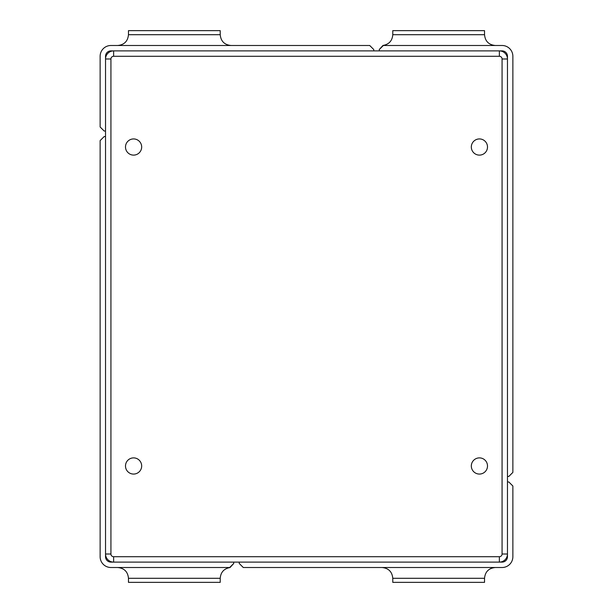 <?xml version="1.0" encoding="UTF-8"?>
<svg xmlns="http://www.w3.org/2000/svg" width="613" height="613" viewBox="0 0 613 613"><rect width="100%" height="100%" fill="white"/><g stroke="black" fill="none" stroke-linecap="round" stroke-linejoin="round"><path stroke-width="0.92" d="M499.373 562.113A8.099 8.099 0 0 0 507.464 554.014A8.099 8.099 0 0 1 499.373 562.113L499.373 556.711A2.697 2.697 0 0 0 502.07 554.014L502.07 58.986A2.697 2.697 0 0 0 499.373 56.289L113.627 56.289A2.697 2.697 0 0 0 110.93 58.986L110.93 554.014A2.697 2.697 0 0 0 113.627 556.711L499.373 556.711M507.464 58.986A8.099 8.099 0 0 0 499.373 50.887A8.099 8.099 0 0 1 507.464 58.986L502.07 58.986M113.627 50.887A8.099 8.099 0 0 0 105.536 58.986A8.099 8.099 0 0 1 113.627 50.887L113.627 56.289M105.536 554.014A8.099 8.099 0 0 0 113.627 562.113A8.099 8.099 0 0 1 105.536 554.014L110.93 554.014M125.489 147.02A8.099 8.099 0 0 0 137.634 154.032A8.099 8.099 0 0 0 137.634 140.017A8.099 8.099 0 0 0 125.489 147.02M471.32 147.02A8.099 8.099 0 0 0 483.465 154.032A8.099 8.099 0 0 0 483.465 140.017A8.099 8.099 0 0 0 471.32 147.02M125.489 465.98A8.099 8.099 0 0 0 137.634 472.983A8.099 8.099 0 0 0 137.634 458.968A8.099 8.099 0 0 0 125.489 465.98M471.32 465.98A8.099 8.099 0 0 1 483.465 458.968A8.099 8.099 0 0 1 483.465 472.983A8.099 8.099 0 0 1 471.32 465.98M507.464 476.447L507.464 481.964L508.813 481.964L512.866 486.009L512.866 556.711A10.796 10.796 0 0 1 502.07 567.508L243.284 567.508L239.231 563.462L239.231 562.113L233.714 562.113L233.714 563.462L229.668 567.508L110.93 567.508A10.796 10.796 0 0 1 100.134 556.711L100.134 140.599L104.187 136.553L105.536 136.553L105.536 131.036L104.187 131.036L100.134 126.991L100.134 56.289A10.796 10.796 0 0 1 110.93 45.492L369.716 45.492L373.769 49.538L373.769 50.887L379.286 50.887L379.286 49.538L383.332 45.492L502.07 45.492A10.796 10.796 0 0 1 512.866 56.289L512.866 472.401L508.813 476.447L507.464 476.447L507.464 56.289A5.394 5.394 0 0 0 502.07 50.887L379.286 50.887M373.769 50.887L110.93 50.887A5.394 5.394 0 0 0 105.536 56.289L105.536 131.036M220.22 34.696L128.469 34.696L128.469 30.65L220.22 30.65L220.22 34.696C220.864 41.255 224.458 44.849 231.017 45.492M379.286 49.484L382.972 45.454C388.994 44.389 392.266 40.81 392.78 34.696L392.78 30.65L484.531 30.65L484.531 34.696C485.167 41.255 488.768 44.849 495.319 45.492M239.231 562.113L502.07 562.113A5.394 5.394 0 0 0 507.464 556.711L507.464 481.964M392.78 578.304L484.531 578.304L484.531 582.35L392.78 582.35L392.78 578.304C392.136 571.745 388.542 568.151 381.983 567.508M105.536 136.553L105.536 556.711A5.394 5.394 0 0 0 110.93 562.113L233.714 562.113M233.714 563.516L230.028 567.546C224.006 568.611 220.734 572.19 220.22 578.304L220.22 582.35L128.469 582.35L128.469 578.304C127.833 571.745 124.232 568.151 117.681 567.508M502.07 554.014L507.464 554.014M113.627 562.113L113.627 556.711M499.373 56.289L499.373 50.887M105.536 58.986L110.93 58.986M392.78 34.696L484.531 34.696M220.22 578.304L128.469 578.304M128.469 34.696C127.833 41.255 124.232 44.849 117.681 45.492M484.531 578.304C485.167 571.745 488.768 568.151 495.319 567.508"/></g></svg>
